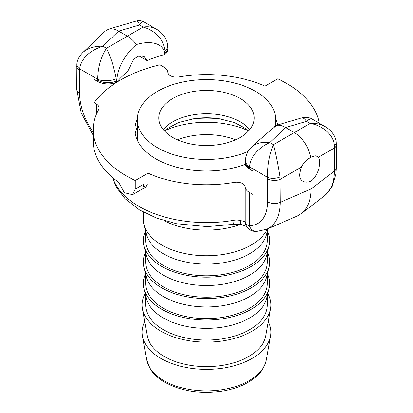 <?xml version="1.0" encoding="UTF-8"?>
<svg xmlns="http://www.w3.org/2000/svg" width="413" height="413" viewBox="0 0 413 413"><rect width="100%" height="100%" fill="white"/><g stroke="black" fill="none" stroke-linecap="round" stroke-linejoin="round"><path stroke-width="0.62" d="M144.72 321.701A64.397 37.18 0 0 0 142.433 335.95A64.397 37.18 0 0 0 184.895 367.219A64.397 37.18 0 0 0 252.033 358.484A64.397 37.18 0 0 0 270.567 335.95A64.397 37.18 0 0 0 268.28 321.701M177.445 139.826A51.279 29.607 180 0 1 235.555 139.826M267.418 228.978A63.204 36.489 180 0 1 251.192 245.048A63.204 36.489 180 0 1 186.516 253.866A63.204 36.489 180 0 1 143.93 224.409A63.204 36.489 180 0 1 143.296 219.246L143.296 212.112M267.438 230.991A63.204 36.489 180 0 1 269.07 245.828A63.204 36.489 180 0 1 251.192 266.473A63.204 36.489 180 0 1 186.516 275.285A63.204 36.489 180 0 1 143.93 245.828A63.204 36.489 180 0 1 145.562 230.991M267.319 231.481L267.319 240.671A60.819 35.115 180 0 1 249.504 265.497A60.819 35.115 180 0 1 183.227 273.107A60.819 35.115 180 0 1 145.681 240.671L145.681 231.481M268.001 228.719L266.705 233.949A60.819 35.115 180 0 1 249.504 253.814A60.819 35.115 180 0 1 187.27 262.296A60.819 35.115 180 0 1 146.295 233.949L143.93 224.409M267.438 252.41A63.204 36.489 180 0 1 269.07 267.252A63.204 36.489 180 0 1 251.192 287.892A63.204 36.489 180 0 1 186.516 296.71A63.204 36.489 180 0 1 143.93 267.252A63.204 36.489 180 0 1 145.562 252.41M267.319 252.901L267.319 262.09A60.819 35.115 180 0 1 249.504 286.916A60.819 35.115 180 0 1 183.227 294.531A60.819 35.115 180 0 1 145.681 262.09L145.681 252.901M269.07 245.828L266.705 255.373A60.819 35.115 180 0 1 249.504 275.234A60.819 35.115 180 0 1 187.27 283.716A60.819 35.115 180 0 1 146.295 255.373L143.93 245.828M269.07 267.252L266.705 276.793A60.819 35.115 180 0 1 249.504 296.658A60.819 35.115 180 0 1 187.27 305.14A60.819 35.115 180 0 1 146.295 276.793L143.93 267.252M267.319 274.32L267.319 283.509A60.819 35.115 180 0 1 249.504 308.341A60.819 35.115 180 0 1 183.227 315.95A60.819 35.115 180 0 1 145.681 283.509L145.681 274.32M267.438 273.834A63.204 36.489 180 0 1 269.07 288.672A63.204 36.489 180 0 1 251.192 309.311A63.204 36.489 180 0 1 186.516 318.129A63.204 36.489 180 0 1 143.93 288.672A63.204 36.489 180 0 1 145.562 273.834M269.07 288.672L266.705 298.212A60.819 35.115 180 0 1 249.504 318.077A60.819 35.115 180 0 1 187.27 326.559A60.819 35.115 180 0 1 146.295 298.212L143.93 288.672M267.319 295.744L267.319 304.933A60.819 35.115 180 0 1 249.504 329.76A60.819 35.115 180 0 1 183.227 337.375A60.819 35.115 180 0 1 145.681 304.933L145.681 295.744M145.159 293.622A64.397 37.18 0 0 0 142.433 308.687A64.397 37.18 0 0 0 184.895 339.956A64.397 37.18 0 0 0 252.033 331.221A64.397 37.18 0 0 0 270.567 308.687A64.397 37.18 0 0 0 267.841 293.622M142.433 308.687L147.178 335.671A59.627 34.424 0 0 0 186.495 364.622A59.627 34.424 0 0 0 248.662 356.538A59.627 34.424 0 0 0 265.822 335.671L270.567 308.687M299.518 174.415L301.5 167.012C303.694 162.541 306.776 159.377 310.741 157.529L311.934 156.703L315.336 155.835L317.158 156.393L318.268 157.332C322.243 161.529 317.752 176.32 311.061 181.08C307.897 182.407 305.176 182.448 302.899 181.209C300.7 179.861 299.57 177.6 299.518 174.415M282.074 123.642L276.488 125.34L258.213 140.854L251.734 147.043M245.25 161.653A14.31 8.26 0 0 0 245.239 161.963L245.239 163.218A14.31 8.26 0 0 0 249.431 169.062L253.086 171.173L253.086 194.538L249.431 192.427A14.31 8.26 180 0 1 245.255 186.996A8.75 5.054 0 0 0 233.995 182.412A95.403 55.079 180 0 1 148.004 173.181L135.273 180.527A113.286 65.404 180 0 1 93.214 129.672A113.286 65.404 180 0 1 98.666 109.621A9.54 5.508 0 0 0 99.125 107.932A9.54 5.508 0 0 0 96.332 104.035L94.138 102.77L94.138 79.404L97.798 81.516A14.31 8.26 0 0 0 116.528 82.27L116.791 80.865C117.524 66.648 126.301 52.802 136.512 44.527C145.892 41.491 162.521 40.67 164.679 53.215L164.679 54.506A98.975 57.144 0 0 0 147.049 60.613L138.918 55.92M245.451 158.984A14.31 9.194 6.4 0 0 245.374 159.501A14.31 9.194 6.4 0 0 249.478 166.893C250.892 156.315 257.671 148.21 269.813 142.583L285.6 127.509L294.361 132.568C303.023 138.257 308.485 146.579 310.741 157.529M265.26 229.84L266.757 229.261C275.471 225.106 279.942 216.144 280.174 202.38L279.937 176.965C278.15 165.437 275.977 154.668 273.411 144.664C269.23 154.885 267.299 165.789 267.614 177.363L267.691 201.88C267.17 216.933 261.083 224.92 249.431 225.839C246.922 224.873 245.534 223.495 245.255 221.704L240.247 220.537A9.54 3.319 105.2 0 0 241.806 224.755A9.54 3.319 105.2 0 0 241.858 224.77M325.392 126.714L325.026 126.497C320.772 124.101 315.816 123.084 310.148 123.451C322.961 125.418 333.854 135.397 334.298 145.577L334.334 148.055A9.54 5.508 0 0 0 336.254 144.756A9.54 5.508 0 0 0 336.254 144.741A9.54 5.508 0 0 0 336.254 144.7M116.791 82.156A98.975 57.144 0 0 1 127.369 71.976L133.848 58.966L139.098 55.874L144.034 56.436L147.049 60.613M164.679 54.506L164.88 54.356A14.31 8.26 0 0 0 167.761 49.384L167.761 48.13A14.31 8.26 -0 0 0 167.761 48.089A14.31 8.26 -0 0 0 167.75 47.841M93.214 132.346C84.381 119.295 79.823 106.265 79.539 93.25L79.611 68.821C81.371 58.445 89.12 50.897 102.852 46.194C94.324 46.055 87.659 48.156 82.853 52.482L105.3 31.047L108.552 29.168C111.536 28.347 114.897 28.998 118.639 31.114L127.4 36.174C130.709 38.11 133.745 40.892 136.512 44.527M136.383 21.022L136.414 21.011C137.529 20.738 138.587 22.059 139.589 24.981C141.339 22.354 142.764 21.331 143.869 21.904L143.9 21.925M82.853 52.482L82.455 52.879M159.914 55.884L159.914 64.8L163.569 66.911A14.31 8.26 180 0 1 167.745 72.342A8.75 5.054 0 0 0 179.005 76.926A95.403 55.079 180 0 1 264.996 86.162L277.727 78.811A113.286 65.404 180 0 1 319.223 123.146M159.914 64.8A121.634 70.225 0 0 0 94.138 102.77M277.593 124.994A71.552 41.31 0 0 0 275.662 119.083M137.338 119.083A71.552 41.31 0 0 0 134.948 129.672A71.552 41.31 0 0 0 172.309 165.959A71.552 41.31 0 0 0 245.374 164.348M248.621 130.911A66.782 38.554 0 0 0 164.379 130.911M137.333 126.884A71.552 41.31 0 0 0 135.268 133.564M301.345 117.999L301.418 117.979C303.111 117.535 304.825 118.665 306.549 121.376L310.148 123.451L273.411 144.664L269.813 142.583C262.085 141.685 256.07 143.161 251.77 147.007M312.667 119.362L312.595 119.321C310.968 118.438 308.95 119.125 306.549 121.376L285.6 127.509C282.291 125.624 279.255 124.902 276.488 125.34M245.239 161.963A14.31 8.26 0 0 0 245.239 162.004A14.31 8.26 0 0 0 249.431 167.807L249.478 166.893L267.614 177.363A9.54 4.806 174.4 0 0 279.937 176.965M148.004 173.181L148.004 184.472L143.755 186.924L143.755 184.198L143.378 186.753A101.361 58.522 180 0 0 143.755 186.924M147.441 184.797L145.268 187.357L132.578 194.688L124.354 192.716L118.707 182.303A113.286 65.404 180 0 1 93.214 140.962L93.214 129.672M135.273 180.527L135.273 189.097L132.578 194.688M116.528 82.27L116.528 81.02A14.31 8.26 180 0 1 97.798 80.261L97.798 81.516M156.548 29.23L156.3 29.086C152.573 26.99 148.2 26.313 143.187 27.057C156.083 31.104 163.316 38.951 164.89 50.598L164.88 53.101A14.31 8.26 -0 0 0 167.761 48.13M116.791 80.865L116.528 81.02L116.229 78.692C114.06 67.386 110.798 57.247 106.451 48.269C100.679 57.572 97.778 67.913 97.747 79.291L97.798 80.261M336.115 142.201A9.54 4.806 174.4 0 1 336.13 142.325A9.54 4.806 174.4 0 1 336.136 142.366A9.54 4.806 174.4 0 1 334.298 145.577M318.268 157.332L334.334 148.055L334.334 171.116C334.21 182.458 330.896 190.729 324.396 195.927L301.314 213.609C307.69 208.508 310.937 200.29 311.061 188.947L280.174 202.38A9.54 5.508 180 0 1 267.691 201.88M266.757 229.261L297.283 215.984L301.314 213.609M311.061 181.08L311.061 188.947L334.334 171.116A9.54 5.508 -0 0 0 336.254 167.817A9.54 5.508 -0 0 0 336.254 167.797L336.254 144.741M79.539 70.195A9.54 5.508 180 0 1 76.746 66.297A9.54 5.508 180 0 1 76.746 66.281A9.54 5.508 180 0 1 76.746 66.261M116.229 78.692A14.31 7.207 174.4 0 1 97.747 79.291L79.611 68.821A9.54 6.128 -173.6 0 1 76.875 63.891A9.54 6.128 -173.6 0 1 76.88 63.865A9.54 6.128 -173.6 0 1 76.926 63.55M245.492 223.588A9.54 9.174 -9.8 0 1 245.384 223.061A9.54 9.174 -9.8 0 1 245.384 223.046A9.54 9.174 -9.8 0 1 245.255 221.704L245.255 186.996M256.581 231.476A9.54 7.424 -91.2 0 1 256.385 231.481C254.057 231.425 252.333 231.094 251.197 230.48C248.115 229.091 246.179 226.613 245.384 223.041M266.721 229.256L256.375 231.481A9.54 7.424 -91.2 0 1 249.431 225.839L249.431 192.427M301.5 167.012L280.174 179.325A9.54 5.508 180 0 1 267.691 178.819M164.89 50.598A14.31 7.207 -5.6 0 0 167.637 45.719A14.31 7.207 -5.6 0 0 167.621 45.569M192.076 118.959A73.937 42.689 180 0 1 220.924 118.959M172.773 98.511A47.702 27.542 180 0 1 224.755 92.543A47.702 27.542 180 0 1 254.201 117.984A47.702 27.542 180 0 1 240.227 137.457A47.702 27.542 180 0 1 188.245 143.43A47.702 27.542 180 0 1 158.799 117.984A47.702 27.542 180 0 1 172.773 98.511M248.218 151.37A69.167 39.932 180 0 1 175.69 155.273A69.167 39.932 180 0 1 137.333 119.517A69.167 39.932 180 0 1 157.59 91.283A69.167 39.932 180 0 1 232.968 82.626A69.167 39.932 180 0 1 275.667 119.517A69.167 39.932 180 0 1 274.418 127.075M137.353 140.281A69.167 39.932 180 0 1 137.333 139.408L137.333 119.517M146.6 359.625L149.702 368.035C153.011 373.657 158.071 378.432 164.88 382.345C182.128 391.591 201.89 394.405 224.161 390.786C233.598 389.046 241.853 386.072 248.925 381.875C258.729 376.006 264.552 368.592 266.4 359.625A60.21 34.764 180 0 1 249.075 380.693A60.21 34.764 180 0 1 163.925 380.693A60.21 34.764 180 0 1 146.6 359.625L142.433 335.95M163.873 220.557A63.204 36.489 0 0 0 240.366 224.429M118.639 31.114L139.589 24.981L143.187 27.057L106.451 48.269L102.852 46.194L118.639 31.114M249.431 167.807L249.431 169.062M240.247 220.537A8.75 5.054 0 0 0 233.995 220.268A95.403 55.079 180 0 1 112.734 177.667M233.995 182.412L233.995 220.268A9.54 2.246 -99.9 0 1 232.88 224.393L207.032 226.634L176.558 223.727L156.816 218.193L139.615 210.011L125.087 198.746L116.342 187.187L112.377 177.368M143.755 184.198L135.273 189.097M96.332 104.035L96.332 114.427M164.679 53.215L164.88 54.356M79.539 93.25A9.54 5.508 180 0 1 76.746 89.358A9.54 5.508 180 0 1 76.746 89.337L81.154 112.754L93.214 135.397M249.726 129.636A47.702 27.542 0 0 0 172.773 121.809A47.702 27.542 0 0 0 163.274 129.636M164.338 130.864L166.8 128.804L178.726 122.48L194.425 118.598A51.63 29.808 180 0 1 218.575 118.598L234.274 122.48L246.2 128.804L248.662 130.864M266.4 359.625L270.567 335.95M108.552 29.168L136.414 21.011M336.136 142.366L336.254 144.756M325.072 126.523C332.811 131.133 335.96 137.906 336.13 142.325M325.253 195.23L332.016 186.753L335.872 174.002L336.254 167.817M143.894 21.935C141.489 20.588 138.99 20.283 136.388 21.037M312.595 119.321L325.026 126.497M76.875 63.87L76.746 89.358M82.837 52.503C79.213 56.199 77.226 59.999 76.885 63.896M246.731 226.592L241.806 224.755L232.88 224.393M312.662 119.372C309.905 117.431 306.131 116.977 301.351 118.015M251.734 147.038C248.776 149.269 246.659 153.424 245.384 159.506L245.245 162.01M281.697 123.75L301.418 117.979M156.336 29.106C156.981 29.504 159.95 30.98 163.486 35.342C165.814 38.409 167.198 41.863 167.637 45.719L167.755 48.089M143.869 21.904L156.3 29.086M275.667 119.517L275.667 126.032"/></g></svg>
